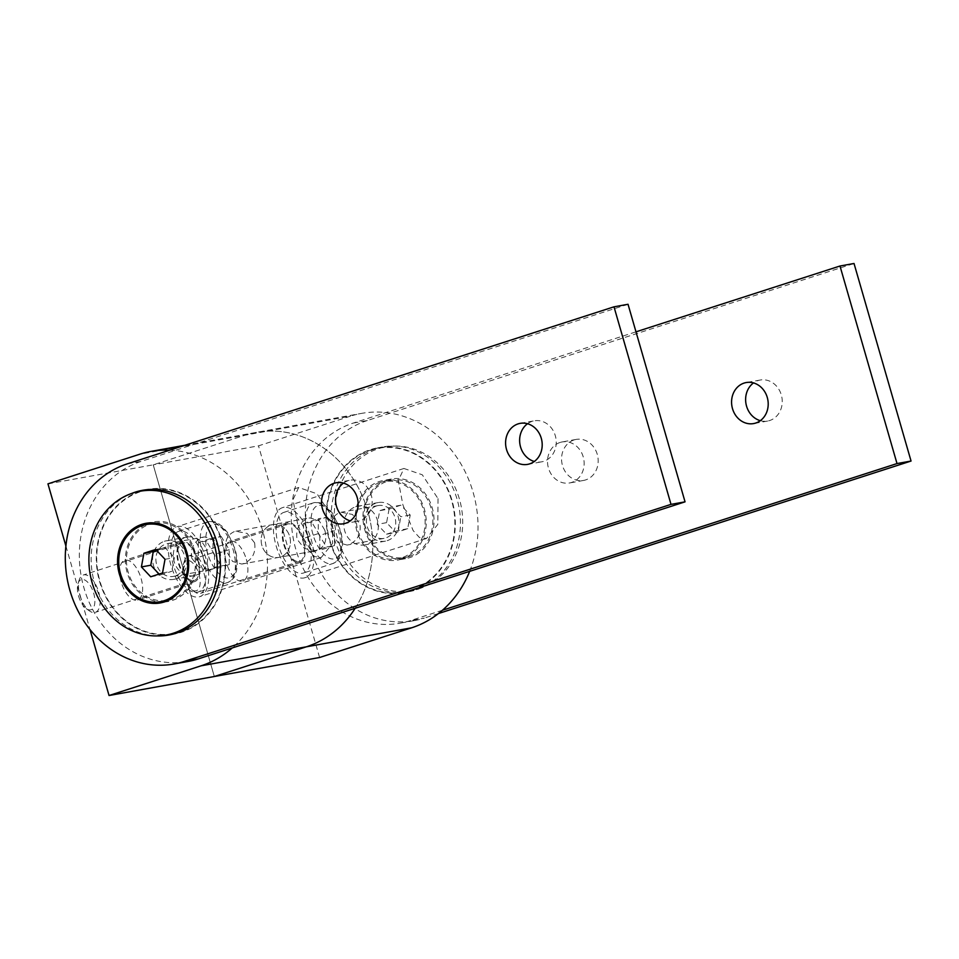 <?xml version="1.0" encoding="UTF-8"?>
<svg xmlns="http://www.w3.org/2000/svg" width="959" height="959" viewBox="0 0 959 959"><rect width="100%" height="100%" fill="white"/><g stroke="black" fill="none" stroke-linecap="round" stroke-linejoin="round"><path stroke-width="0.72" stroke-dasharray="4.79 3.6" d="M254.614 542.83L247.182 533.456L235.866 531.25L234.188 531.67C226.66 535.218 224.202 541.931 226.803 551.809L232.605 561.471L241.788 564.06L243.418 563.652C252.277 559.876 256.005 552.935 254.614 542.83M205.945 558.534A36.778 17.706 72.1 0 0 177.103 526.707A36.778 17.706 72.1 0 0 170.846 564.875A36.778 17.706 72.1 0 0 199.688 596.702A36.778 17.706 72.1 0 0 205.945 558.534M191.716 558.138C190.326 548.033 194.054 541.092 202.912 537.316L204.531 536.908L213.737 539.509L219.527 549.159C222.116 559.061 219.659 565.774 212.143 569.298L210.453 569.718L199.124 567.5L191.716 558.138M297.65 523.962L292.998 499.735L298.657 487.484L317.021 493.801L332.737 517.62L332.521 543.417L321.241 557.479L314.18 556.544L307.851 549.579L297.65 523.962M175.137 575.975A16.675 14.577 79.8 0 1 173.483 576.395A16.675 14.577 79.8 0 1 156.377 563.532A16.675 14.577 79.8 0 1 165.907 543.993A16.675 14.577 79.8 0 1 167.561 543.585A16.675 14.577 79.8 0 1 184.679 556.448A16.675 14.577 79.8 0 1 175.137 575.975M280.424 556.975A16.675 14.577 79.8 0 1 278.769 557.383A16.675 14.577 79.8 0 1 261.651 544.532A16.675 14.577 79.8 0 1 271.181 524.993A16.675 14.577 79.8 0 1 272.835 524.573A16.675 14.577 79.8 0 1 289.954 537.436A16.675 14.577 79.8 0 1 280.424 556.975A16.675 14.577 -100.2 0 0 289.954 537.436A16.675 14.577 -100.2 0 0 272.835 524.573A16.675 14.577 -100.2 0 0 271.181 524.993A16.675 14.577 -100.2 0 0 261.651 544.532A16.675 14.577 -100.2 0 0 278.769 557.383A16.675 14.577 -100.2 0 0 280.424 556.975M121.194 581.969A20.846 10.034 -107.9 0 1 124.742 560.344A20.846 10.034 -107.9 0 1 141.081 578.385A20.846 10.034 -107.9 0 1 137.533 600.01A20.846 10.034 -107.9 0 1 121.194 581.969M198.345 559.912A20.846 10.034 72.1 0 0 181.994 541.871A20.846 10.034 72.1 0 0 178.458 563.496A20.846 10.034 72.1 0 0 194.797 581.538A20.846 10.034 72.1 0 0 198.345 559.912M169.791 450.155A110.333 96.499 79.8 0 1 261.651 527.306A110.333 96.499 79.8 0 1 232.258 647.948M355.166 608.282A110.333 96.499 -100.2 0 0 356.844 485.014A110.333 96.499 -100.2 0 0 256.197 432.401A110.333 96.499 -100.2 0 0 245.252 435.146A110.333 96.499 79.8 0 1 256.197 432.401A110.333 96.499 79.8 0 1 356.844 485.014A110.333 96.499 79.8 0 1 355.166 608.282M65.895 546.019L89.99 629.524M47.95 483.851L153.224 464.839L245.252 435.146L153.224 464.839L214.325 676.515L153.224 464.839L258.51 445.839L350.526 416.146L139.978 454.158M324.801 530.159C327.403 540.049 324.933 546.762 317.417 550.298L315.739 550.718L304.411 548.488L296.99 539.138C295.612 529.02 299.34 522.08 308.187 518.304L309.817 517.896L319.023 520.509L324.801 530.159M276.132 545.863A36.778 17.706 72.1 0 0 304.974 577.702A36.778 17.706 72.1 0 0 311.219 539.533A36.778 17.706 72.1 0 0 282.378 507.695A36.778 17.706 72.1 0 0 276.132 545.863M332.078 532.796L337.88 542.458L347.074 545.06L348.692 544.652C357.551 540.852 361.291 533.911 359.889 523.818L352.456 514.456L341.14 512.238L339.462 512.657C331.946 516.206 329.476 522.919 332.078 532.796M438.011 498.62L437.807 524.405L426.515 538.478L419.443 537.531L413.125 530.555L402.924 504.949L398.273 480.723L403.931 468.471L422.284 474.777L438.011 498.62M376.467 505.98A16.675 14.577 -100.2 0 0 366.925 525.52A16.675 14.577 -100.2 0 0 384.044 538.383A16.675 14.577 -100.2 0 0 385.698 537.963A16.675 14.577 -100.2 0 0 395.228 518.435A16.675 14.577 -100.2 0 0 378.122 505.573A16.675 14.577 -100.2 0 0 376.467 505.98M246.355 559.373A20.846 10.034 -107.9 0 1 242.819 581.01A20.846 10.034 -107.9 0 1 226.468 562.969A20.846 10.034 -107.9 0 1 230.016 541.344A20.846 10.034 -107.9 0 1 246.355 559.373M283.732 544.496A20.846 10.034 72.1 0 0 300.071 562.525A20.846 10.034 72.1 0 0 303.619 540.9A20.846 10.034 72.1 0 0 287.28 522.859A20.846 10.034 72.1 0 0 283.732 544.496M469.658 571.336A110.333 96.499 -100.2 0 0 456.616 457.143A110.333 96.499 -100.2 0 0 361.483 413.401A110.333 96.499 -100.2 0 0 350.526 416.146M319.599 657.502L258.51 445.839M164.397 541.296A19.612 17.154 79.8 0 1 166.339 540.816A19.612 17.154 79.8 0 1 186.478 555.944A19.612 17.154 79.8 0 1 175.257 578.924A19.612 17.154 79.8 0 1 173.303 579.416A19.612 17.154 79.8 0 1 153.176 564.288A19.612 17.154 79.8 0 1 164.397 541.296M195.96 575.196A19.612 17.154 -100.2 0 0 207.18 552.204A19.612 17.154 -100.2 0 0 187.041 537.076A19.612 17.154 -100.2 0 0 185.099 537.567A19.612 17.154 -100.2 0 0 173.879 560.547A19.612 17.154 -100.2 0 0 194.018 575.676A19.612 17.154 -100.2 0 0 195.96 575.196M343.454 483.12A20.846 18.233 79.8 0 1 348.105 480.735A20.846 18.233 79.8 0 1 350.179 480.219A20.846 18.233 79.8 0 1 371.565 496.294A20.846 18.233 79.8 0 1 359.649 520.713A20.846 18.233 79.8 0 1 357.575 521.228A20.846 18.233 79.8 0 1 350.263 520.869M527.51 423.734A20.846 18.233 79.8 0 1 532.161 421.349A20.846 18.233 79.8 0 1 534.223 420.821A20.846 18.233 79.8 0 1 555.621 436.908A20.846 18.233 79.8 0 1 543.705 461.327A20.846 18.233 79.8 0 1 541.631 461.842A20.846 18.233 79.8 0 1 534.319 461.471M157.408 635.913A73.555 64.337 79.8 0 1 92.472 574.081A73.555 64.337 79.8 0 1 131.683 493.441M140.649 491.14A73.555 64.337 -100.2 0 0 140.565 491.164A73.555 64.337 -100.2 0 0 97.638 573.194A73.555 64.337 -100.2 0 0 166.614 634.942M171.421 634.51A73.555 64.337 -100.2 0 0 173.999 634.103A73.555 64.337 -100.2 0 0 181.299 632.281A73.555 64.337 -100.2 0 0 223.375 546.079A73.555 64.337 -100.2 0 0 147.866 489.33A73.555 64.337 -100.2 0 0 145.3 489.857M176.504 633.096A73.064 63.905 -100.2 0 0 181.167 631.801A73.064 63.905 -100.2 0 0 223.279 547.661A73.064 63.905 -100.2 0 0 150.563 489.414M147.95 489.821A73.064 63.905 -100.2 0 0 140.709 491.631A73.064 63.905 -100.2 0 0 98.909 577.258A73.064 63.905 -100.2 0 0 173.915 633.623M145.42 524.669A40.458 35.387 -100.2 0 0 126.109 568.004A40.458 35.387 -100.2 0 0 159.35 601.856M164.157 601.988A40.458 35.387 -100.2 0 0 168.125 601.533A40.458 35.387 -100.2 0 0 172.129 600.526A40.458 35.387 -100.2 0 0 195.276 553.115A40.458 35.387 -100.2 0 0 153.74 521.912A40.458 35.387 -100.2 0 0 149.868 522.871M168.604 600.19A39.223 34.308 -100.2 0 0 171.793 599.351A39.223 34.308 -100.2 0 0 194.317 553.775A39.223 34.308 -100.2 0 0 154.663 523.003M153.967 523.111A39.223 34.308 -100.2 0 0 150.072 524.093A39.223 34.308 -100.2 0 0 127.631 570.066A39.223 34.308 -100.2 0 0 167.897 600.322M628.037 304.279L141.309 461.339A102.973 90.062 -100.2 0 0 82.414 582.005A102.973 90.062 -100.2 0 0 188.12 661.446M150.707 576.779L160.057 575.088L159.098 574.069M162.515 572.967L171.865 571.276L160.057 575.088M165.02 559.301L174.382 557.611L171.865 571.276M155.718 549.447L165.08 547.757L174.382 557.611M156.689 550.466L165.08 547.757M387.208 540.66A19.612 17.154 -100.2 0 0 398.429 517.68A19.612 17.154 -100.2 0 0 378.302 502.552A19.612 17.154 -100.2 0 0 376.348 503.031A19.612 17.154 -100.2 0 0 365.127 526.023A19.612 17.154 -100.2 0 0 385.266 541.152A19.612 17.154 -100.2 0 0 387.208 540.66M355.645 506.772A19.612 17.154 79.8 0 1 357.587 506.28A19.612 17.154 79.8 0 1 377.726 521.42A19.612 17.154 79.8 0 1 366.506 544.4A19.612 17.154 79.8 0 1 364.564 544.892A19.612 17.154 79.8 0 1 344.425 529.752A19.612 17.154 79.8 0 1 355.645 506.772M560.068 442.471A20.846 18.233 -100.2 0 0 548.14 466.889A20.846 18.233 -100.2 0 0 569.538 482.964A20.846 18.233 -100.2 0 0 571.6 482.449A20.846 18.233 -100.2 0 0 583.528 458.03A20.846 18.233 -100.2 0 0 562.13 441.955A20.846 18.233 -100.2 0 0 560.068 442.471M574.105 439.929A20.846 18.233 -100.2 0 0 562.178 464.36A20.846 18.233 -100.2 0 0 583.575 480.435A20.846 18.233 -100.2 0 0 585.637 479.92A20.846 18.233 -100.2 0 0 597.565 455.489A20.846 18.233 -100.2 0 0 576.167 439.414A20.846 18.233 -100.2 0 0 574.105 439.929M760.319 420.677A20.846 18.233 -100.2 0 0 767.632 421.049A20.846 18.233 -100.2 0 0 769.693 420.522A20.846 18.233 -100.2 0 0 781.621 396.103A20.846 18.233 -100.2 0 0 760.223 380.028A20.846 18.233 -100.2 0 0 758.161 380.543A20.846 18.233 -100.2 0 0 753.498 382.929M375.448 448.764A73.555 64.337 -100.2 0 0 333.384 534.954A73.555 64.337 -100.2 0 0 408.882 591.703A73.555 64.337 -100.2 0 0 416.182 589.869A73.555 64.337 -100.2 0 0 458.258 503.679A73.555 64.337 -100.2 0 0 382.749 446.93A73.555 64.337 -100.2 0 0 375.448 448.764M411.039 590.804A73.555 64.337 79.8 0 1 403.739 592.626A73.555 64.337 79.8 0 1 328.23 535.877A73.555 64.337 79.8 0 1 370.306 449.687A73.555 64.337 79.8 0 1 377.606 447.865A73.555 64.337 79.8 0 1 453.104 504.602A73.555 64.337 79.8 0 1 411.039 590.804M418.735 588.91A73.064 63.905 -100.2 0 0 460.524 503.295A73.064 63.905 -100.2 0 0 385.53 446.93A73.064 63.905 -100.2 0 0 378.278 448.74A73.064 63.905 -100.2 0 0 336.489 534.367A73.064 63.905 -100.2 0 0 411.495 590.732A73.064 63.905 -100.2 0 0 418.735 588.91M370.438 450.155A73.064 63.905 79.8 0 1 377.69 448.344A73.064 63.905 79.8 0 1 452.696 504.71A73.064 63.905 79.8 0 1 410.896 590.324A73.064 63.905 79.8 0 1 403.655 592.147A73.064 63.905 79.8 0 1 328.649 535.781A73.064 63.905 79.8 0 1 370.438 450.155M401.869 559.049A40.458 35.387 79.8 0 1 397.853 560.056A40.458 35.387 79.8 0 1 356.328 528.841A40.458 35.387 79.8 0 1 379.464 481.442A40.458 35.387 79.8 0 1 383.48 480.435A40.458 35.387 79.8 0 1 425.017 511.638A40.458 35.387 79.8 0 1 401.869 559.049M387.304 480.027A40.458 35.387 -100.2 0 0 364.168 527.426A40.458 35.387 -100.2 0 0 405.693 558.641A40.458 35.387 -100.2 0 0 409.709 557.635A40.458 35.387 -100.2 0 0 432.845 510.224A40.458 35.387 -100.2 0 0 391.32 479.021A40.458 35.387 -100.2 0 0 387.304 480.027M409.253 556.484A39.223 34.308 -100.2 0 0 431.694 510.512A39.223 34.308 -100.2 0 0 391.416 480.243A39.223 34.308 -100.2 0 0 387.532 481.214A39.223 34.308 -100.2 0 0 365.091 527.186A39.223 34.308 -100.2 0 0 405.357 557.455A39.223 34.308 -100.2 0 0 409.253 556.484M379.812 482.617A39.223 34.308 79.8 0 1 383.696 481.634A39.223 34.308 79.8 0 1 423.974 511.902A39.223 34.308 79.8 0 1 401.533 557.874A39.223 34.308 79.8 0 1 397.637 558.845A39.223 34.308 79.8 0 1 357.371 528.589A39.223 34.308 79.8 0 1 379.812 482.617M442.447 610.248L410.296 620.629A102.973 90.062 79.8 0 1 400.071 623.182A102.973 90.062 79.8 0 1 294.365 543.741A102.973 90.062 79.8 0 1 353.272 423.075L635.985 331.838M353.272 423.075L367.309 420.533L854.025 263.485M367.309 420.533A102.973 90.062 -100.2 0 0 308.402 541.212A102.973 90.062 -100.2 0 0 414.108 620.653A102.973 90.062 -100.2 0 0 424.334 618.087L410.296 620.629M438.467 613.532L424.334 618.087M389.09 508.989L386.585 522.655L395.887 532.509L407.695 528.709L410.2 515.043L400.898 505.189L389.09 508.989L379.74 510.679L377.223 524.345L386.525 534.199L395.887 532.509M386.585 522.655L377.223 524.345M400.898 505.189L391.548 506.879L379.74 510.679M410.2 515.043L400.838 516.733L391.548 506.879M407.695 528.709L398.333 530.399L400.838 516.733M386.525 534.199L398.333 530.399M197.758 560.008A19.612 9.446 -107.9 0 1 194.425 580.375A19.612 9.446 -107.9 0 1 179.045 563.389A19.612 9.446 -107.9 0 1 182.378 543.034A19.612 9.446 -107.9 0 1 197.758 560.008M79.921 595.371A19.612 9.446 72.1 0 0 89.379 610.871A19.612 9.446 72.1 0 0 95.301 612.357A19.612 9.446 72.1 0 0 98.645 591.991A19.612 9.446 72.1 0 0 83.253 575.016A19.612 9.446 72.1 0 0 79.309 579.68A19.612 9.446 72.1 0 0 79.921 595.371M78.578 596.066A15.859 7.636 72.1 0 0 86.226 608.593A15.859 7.636 72.1 0 0 93.706 593.333A15.859 7.636 72.1 0 0 85.591 580.471A15.859 7.636 72.1 0 0 78.087 583.372A15.859 7.636 72.1 0 0 78.578 596.066M203.608 558.953A31.875 15.344 -107.9 0 1 198.189 592.039A31.875 15.344 -107.9 0 1 173.195 564.443A31.875 15.344 -107.9 0 1 178.614 531.37A31.875 15.344 -107.9 0 1 203.608 558.953M221.097 536.297L229.225 549.687L229.249 564.527L221.133 565.99L213.018 552.612L212.994 537.759L221.097 536.297L206.377 541.056L198.273 542.518L212.994 537.759M229.249 564.527L214.516 569.274L214.492 554.434L229.225 549.687M214.492 554.434L206.377 541.056M198.273 542.518L198.285 557.359L213.018 552.612M198.285 557.359L206.413 570.737L221.133 565.99M206.413 570.737L214.516 569.274M303.032 541.008A19.612 9.446 -107.9 0 1 299.699 561.363A19.612 9.446 -107.9 0 1 284.32 544.388A19.612 9.446 -107.9 0 1 287.652 524.034A19.612 9.446 -107.9 0 1 303.032 541.008M185.195 576.371A19.612 9.446 72.1 0 0 194.653 591.871A19.612 9.446 72.1 0 0 200.587 593.345A19.612 9.446 72.1 0 0 203.919 572.991A19.612 9.446 72.1 0 0 188.539 556.016A19.612 9.446 72.1 0 0 184.584 560.679A19.612 9.446 72.1 0 0 185.195 576.371M183.864 577.054A15.859 7.636 72.1 0 0 191.5 589.581A15.859 7.636 72.1 0 0 198.981 574.321A15.859 7.636 72.1 0 0 190.865 561.471A15.859 7.636 72.1 0 0 183.361 564.371A15.859 7.636 72.1 0 0 183.864 577.054M308.882 539.953A31.875 15.344 -107.9 0 1 303.464 573.026A31.875 15.344 -107.9 0 1 278.47 545.443A31.875 15.344 -107.9 0 1 283.888 512.358A31.875 15.344 -107.9 0 1 308.882 539.953M326.372 517.297L334.499 530.675L334.523 545.515L326.42 546.978L318.292 533.6L318.268 518.759L326.372 517.297L311.651 522.044L303.547 523.506L318.268 518.759M334.523 545.515L319.791 550.274L319.779 535.422L334.499 530.675M319.779 535.422L311.651 522.044M303.547 523.506L303.571 538.347L318.292 533.6M303.571 538.347L311.687 551.737L326.42 546.978M311.687 551.737L319.791 550.274M127.271 463.868L141.309 461.339M202.637 554.949A31.875 15.344 -107.9 0 1 208.055 521.864A31.875 15.344 -107.9 0 1 233.049 549.459A31.875 15.344 -107.9 0 1 227.631 582.533A31.875 15.344 -107.9 0 1 202.637 554.949M207.779 553.547C204.986 545.803 203.62 526.479 213.377 524.333C223.351 522.919 232.725 540.792 234.452 548.74C237.257 556.484 238.623 575.808 228.853 577.953C218.88 579.368 209.506 561.495 207.779 553.547M307.911 535.937A31.875 15.344 -107.9 0 1 313.341 502.864A31.875 15.344 -107.9 0 1 338.335 530.447A31.875 15.344 -107.9 0 1 332.917 563.532A31.875 15.344 -107.9 0 1 307.911 535.937M313.066 534.547C310.26 526.803 308.894 507.479 318.652 505.321C328.637 503.907 338 521.792 339.726 529.728C342.531 537.472 343.897 556.807 334.14 558.953C324.154 560.368 314.792 542.482 313.066 534.547M298.657 487.484L177.103 526.707M173.483 576.395L210.453 569.718M241.788 564.06L315.739 550.718M181.994 541.871L124.742 560.344M184.883 445.276L361.483 413.401M321.241 557.479L199.688 596.702M167.561 543.585L204.531 536.908M235.866 531.25L309.817 517.896M194.797 581.538L137.533 600.01M426.515 538.478L304.974 577.702M384.044 538.383L347.074 545.06M300.071 562.525L242.819 581.01M403.931 468.471L282.378 507.695M378.122 505.573L341.14 512.238M287.28 522.859L230.016 541.344M166.339 540.816L187.041 537.076M343.538 523.77L357.575 521.228M527.594 464.384L541.631 461.842M173.999 634.103L168.856 635.038M160.285 602.947L168.125 601.533M173.303 579.416L194.018 575.676M336.141 482.749L350.179 480.219M520.186 423.363L534.223 420.821M147.866 489.33L142.723 490.265M145.912 523.326L153.74 521.912M378.302 502.552L357.587 506.28M583.575 480.435L569.538 482.964M767.632 421.049L753.594 423.578M403.739 592.626L408.882 591.703M385.53 446.93L377.69 448.344M405.693 558.641L397.853 560.056M391.416 480.243L383.696 481.634M385.266 541.152L364.564 544.892M576.167 439.414L562.13 441.955M414.108 620.653L400.071 623.182M760.223 380.028L746.186 382.557M377.606 447.865L382.749 446.93M411.495 590.732L403.655 592.147M391.32 479.021L383.48 480.435M405.357 557.455L397.637 558.845M178.614 531.37L208.055 521.864C218.844 520.833 217.333 523.65 221.757 525.928L227.451 532.461L234.955 548.704C237.317 557.059 237.796 564.575 236.382 571.228C234.116 575.664 236.993 577.066 227.631 582.533L198.189 592.039M194.425 580.375L95.301 612.357M86.226 608.593L89.379 610.871M182.378 543.034L83.253 575.016M78.087 583.372L79.309 579.68M283.888 512.358L313.341 502.864C324.13 501.821 322.608 504.638 327.043 506.915L332.725 513.449L340.229 529.704C342.603 538.059 343.07 545.563 341.656 552.228C339.39 556.664 342.267 558.066 332.917 563.532L303.464 573.026M299.699 561.363L200.587 593.345M191.5 589.581L194.653 591.871M287.652 524.034L188.539 556.016M183.361 564.371L184.584 560.679"/><path stroke-width="1.44" d="M65.895 546.019L47.95 483.851L139.978 454.158A110.333 96.499 79.8 0 1 150.923 451.413A110.333 96.499 79.8 0 1 169.791 450.155M232.258 647.948A110.333 96.499 79.8 0 1 201.066 665.822L306.353 646.822A110.333 96.499 -100.2 0 0 355.166 608.282A110.333 96.499 79.8 0 1 306.353 646.822L214.325 676.515L109.05 695.515L201.066 665.822M89.99 629.524L109.05 695.515M411.627 627.809L319.599 657.502L214.325 676.515L306.353 646.822L411.627 627.809A110.333 96.499 -100.2 0 0 469.658 571.336M350.263 520.869A20.846 18.233 79.8 0 1 335.938 503.966A20.846 18.233 79.8 0 1 343.454 483.12M345.612 523.254A20.846 18.233 79.8 0 1 343.538 523.77A20.846 18.233 79.8 0 1 322.152 507.695A20.846 18.233 79.8 0 1 334.068 483.264A20.846 18.233 79.8 0 1 336.141 482.749A20.846 18.233 79.8 0 1 357.527 498.824A20.846 18.233 79.8 0 1 345.612 523.254M534.319 461.471A20.846 18.233 79.8 0 1 519.994 444.568A20.846 18.233 79.8 0 1 527.51 423.734M529.668 463.856A20.846 18.233 79.8 0 1 527.594 464.384A20.846 18.233 79.8 0 1 506.208 448.297A20.846 18.233 79.8 0 1 518.124 423.878A20.846 18.233 79.8 0 1 520.186 423.363A20.846 18.233 79.8 0 1 541.583 439.438A20.846 18.233 79.8 0 1 529.668 463.856M131.683 493.441A73.555 64.337 79.8 0 1 135.423 492.087A73.555 64.337 79.8 0 1 142.723 490.265A73.555 64.337 79.8 0 1 218.22 547.014A73.555 64.337 79.8 0 1 176.156 633.204A73.555 64.337 79.8 0 1 168.856 635.038A73.555 64.337 79.8 0 1 157.408 635.913M166.614 634.942A73.555 64.337 -100.2 0 0 171.421 634.51M132.869 493.046A73.064 63.905 79.8 0 1 140.11 491.236A73.064 63.905 79.8 0 1 215.116 547.601A73.064 63.905 79.8 0 1 173.327 633.216A73.064 63.905 79.8 0 1 166.075 635.038A73.064 63.905 79.8 0 1 91.069 578.673A73.064 63.905 79.8 0 1 132.869 493.046M150.563 489.414A73.064 63.905 -100.2 0 0 147.95 489.821L140.11 491.236M149.868 522.871A40.458 35.387 -100.2 0 0 149.736 522.919A40.458 35.387 -100.2 0 0 145.42 524.669M159.35 601.856A40.458 35.387 -100.2 0 0 164.157 601.988M164.301 601.94A40.458 35.387 79.8 0 1 160.285 602.947A40.458 35.387 79.8 0 1 118.76 571.732A40.458 35.387 79.8 0 1 141.896 524.333A40.458 35.387 79.8 0 1 145.912 523.326A40.458 35.387 79.8 0 1 187.437 554.53A40.458 35.387 79.8 0 1 164.301 601.94M142.352 525.484A39.223 34.308 79.8 0 1 146.248 524.513A39.223 34.308 79.8 0 1 186.514 554.77A39.223 34.308 79.8 0 1 164.073 600.742A39.223 34.308 79.8 0 1 160.177 601.713A39.223 34.308 79.8 0 1 119.911 571.456A39.223 34.308 79.8 0 1 142.352 525.484M154.663 523.003A39.223 34.308 -100.2 0 0 153.967 523.111L146.248 524.513M188.12 661.446A102.973 90.062 -100.2 0 0 198.333 658.893L685.05 501.845L628.037 304.279L614 306.82L127.271 463.868A102.973 90.062 79.8 0 0 68.377 584.546A102.973 90.062 79.8 0 0 174.082 663.988L188.12 661.446M198.333 658.893L184.296 661.422L671.012 504.374L685.05 501.845M184.296 661.422A102.973 90.062 79.8 0 1 174.082 663.988M671.012 504.374L614 306.82M145.3 489.857A73.555 64.337 -100.2 0 0 140.649 491.14M166.075 635.038L173.915 633.623A73.064 63.905 -100.2 0 0 176.504 633.096M160.177 601.713L167.897 600.322A39.223 34.308 -100.2 0 0 168.604 600.19M150.707 576.779L141.405 566.925L143.91 553.259L155.718 549.447L165.02 559.301L162.515 572.967L150.707 576.779M141.405 566.925L150.767 565.235L153.272 551.569L143.91 553.259M159.098 574.069L150.767 565.235M153.272 551.569L156.689 550.466M744.124 383.073A20.846 18.233 -100.2 0 0 732.196 407.503A20.846 18.233 -100.2 0 0 753.594 423.578A20.846 18.233 -100.2 0 0 755.656 423.063A20.846 18.233 -100.2 0 0 767.584 398.632A20.846 18.233 -100.2 0 0 746.186 382.557A20.846 18.233 -100.2 0 0 744.124 383.073M753.498 382.929A20.846 18.233 -100.2 0 0 745.994 403.775A20.846 18.233 -100.2 0 0 760.319 420.677M635.985 331.838L839.988 266.015L897.013 463.569L442.447 610.248M897.013 463.569L911.05 461.039L854.025 263.485L839.988 266.015M911.05 461.039L438.467 613.532M150.923 451.413L184.883 445.276"/></g></svg>
